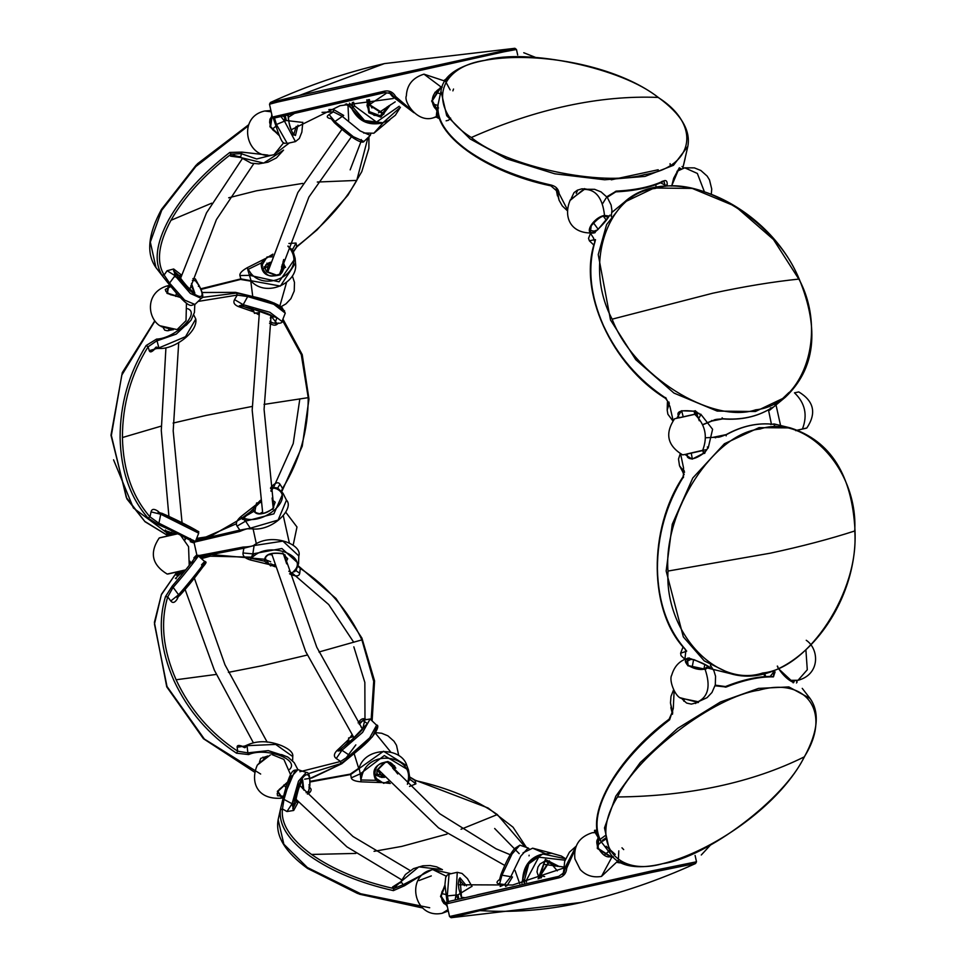 <?xml version="1.0" encoding="UTF-8"?>
<svg xmlns="http://www.w3.org/2000/svg" width="966" height="966" viewBox="0 0 966 966"><rect width="100%" height="100%" fill="white"/><g stroke="black" fill="none" stroke-linecap="round" stroke-linejoin="round"><path stroke-width="1.45" d="M310.146 781.325L350.223 774.14L359.123 768.018C365.353 746.32 401.808 746.839 406.915 765.784L383.538 751.258L350.706 774.503L351.25 777.859C351.781 779.997 355.041 781.313 361.03 781.832L360.233 773.863L351.25 777.859M388.356 781.337L383.744 783.354L376.631 778.717L375.846 780.323C371.077 770.192 375.134 763.913 388.03 761.486L397.726 773.947M409.512 786.445L415.911 783.849L415.018 780.468L409.922 777.195M282.941 798.858L280.84 807.624L282.941 798.882C291.49 764.07 294.171 771.508 297.939 769.624L290.464 777.739L283.98 799.462L282.458 808.928L286.962 811.537L293.676 810.462L292.07 803.748L286.962 811.537M309.072 789.137L308.577 791.202L309.289 792.941C311.837 790.586 311.692 788.594 308.866 786.964M359.135 768.236L359.944 767.91L359.135 768.236L360.233 773.863L384.323 755.557L408.533 770.095L409.874 778.463L407.423 784.295L408.376 779.188C411.842 755.798 369.749 748.626 362.165 774.913L360.233 773.863M361.03 781.832L381.57 782.581L375.846 780.323L360.861 779.985L362.165 774.913M376.631 778.717L374.941 776.048C374.542 766.69 378.769 762.102 387.62 762.259C389.636 761.462 392.365 763.43 395.819 768.151L387.801 762.114M374.47 773.814L381.498 777.388L384.746 777.268M385.374 782.798L381.751 782.46M394.225 770.035L394.732 766.147M390.3 783.474L385.663 782.967L389.262 782.339M409.862 779.236L415.911 783.849M409.886 778.681L408.533 770.095L406.915 765.784M350.706 774.503L310.146 781.965M302.732 779.997L302.527 788.654M298.265 801.502L295.041 800.572M302.527 779.9L302.382 780.335C300.45 779.96 295.041 801.261 295.946 801.563L295.91 802.335L298.458 801.683L293.676 810.462M295.077 770.457L282.953 798.846L292.07 803.748L298.518 781.12L306.222 772.45L297.939 769.624M280.84 807.624L280.406 809.822C278.619 824.916 288.448 840.311 309.905 856.009C332.135 871.549 359.968 883.081 393.404 890.616L404.512 885.75L426.561 872.008M355.862 853.425L311.535 854.451C290.392 838.971 280.695 823.805 282.458 808.928L280.406 809.822M396.108 886.39L392.534 887.017L393.838 888.551L393.404 890.616M506.945 885.81L512.487 876.971L501.97 875.196L499.929 879.41L498.637 880.219C496.174 882.224 496.488 883.455 499.579 883.914L504.614 884.542L510.821 876.681L520.783 856.154L528.173 847.991L519.877 845.178L511.98 854.113L501.97 875.196L499.579 883.914M529.139 855.224L529.018 855.876M415.018 780.468L415.018 780.468C447.97 787.894 475.405 799.256 497.321 814.567L461.036 829.251M418.978 880.557L431.295 875.908M311.535 854.451C333.451 869.762 360.886 881.125 393.838 888.551L403.184 884.687L404.512 885.75M442.283 869.629L418.809 866.852L400.987 881.62L392.534 887.017M396.422 886.522L395.505 886.51L400.987 881.62L403.184 884.687L431.524 869.943M400.987 881.62L400.419 882.948M500.122 886.498L504.614 884.542L505.786 886.534M303.855 790.164L302.648 779.816C298.385 787.858 296.139 795.368 295.91 802.335L292.807 808.904L293.954 803.748C297.528 776.773 311.74 763.683 309.615 786.191L308.577 791.202L306.113 792.7M199.757 556.814L243.867 548.205L243.142 547.07C249.651 546.804 253.406 546.056 254.432 544.836C272.303 532.411 302.853 544.57 298.82 555.957L282.905 541.117L254.106 545.548L243.867 548.205L243.021 552.975C242.647 556.018 245.086 558.348 250.363 559.966L252.851 553.868L243.021 552.975M274.573 564.651L270.516 565.907L265.879 559.688L264.515 561.174C264.249 554.472 270.504 551.96 283.279 553.627L286.697 563.854M250.363 559.966L268.838 564.434L264.515 561.174L250.955 558.263L254.203 555.728C271.76 541.298 307.357 556.621 294.727 570.266L290.778 574.456C296.236 576.69 299.219 576.304 299.726 573.297L300.281 568.431L298.12 566.426M195.579 558.106C206.06 546.853 187.235 571.413 172.914 587.666L167.722 596.879L170.777 600.985C172.781 603.448 174.979 602.724 177.346 598.811L178.589 594.766L170.777 600.985M254.964 544.8L254.106 545.548L252.851 553.868L281.903 548.507L298.579 563.625L298.82 555.957M265.879 559.688L265.409 558.034C267.099 553.892 272.907 552.467 282.809 553.772L287.711 558.71L286.129 561.789M268.971 554.508L270.094 554.713M272.231 565.4L270.54 565.653L269.055 564.265M284.402 555.426L285.26 554.991M275.165 566.788L272.424 565.726L274.887 565.798M295.813 570.52L299.726 573.297M295.934 570.278L291.792 572.898L288.81 571.232M176.126 578.066L180.473 572.174M193.852 557.925C203.572 547.215 185.605 570.64 172.214 586.133L178.589 594.766C193.743 577.596 213.305 551.912 201.508 564.893M172.214 586.133L165.476 596.614C157.808 622.309 160.646 650.347 173.977 680.692C188.104 710.879 208.946 735.041 236.501 753.19L248.624 754.567C265.396 746.972 299.75 759.204 289.74 769.31M216.263 674.425L176.102 679.762C162.964 649.852 160.163 622.225 167.722 596.879L165.476 596.614M244.7 747.273C239.447 744.871 236.936 744.871 237.141 747.273L237.721 751.222L236.501 753.19M366.09 719.598C363.373 717.726 360.716 718.837 358.12 722.93L361.055 721.904M349.028 742.069L348.581 738L353.242 736.684M359.267 724.379L362.89 720.527L367.418 723.534L350.912 740.765L338.366 750.956L336.856 750.654C333.801 753.927 333.596 756.547 336.253 758.503L340.6 761.462L349.45 755.726L369.712 737.819L376.619 725.188L370.123 718.994L362.612 732.385L341.94 750.268L336.253 758.503M360.97 726.915L362.793 728.932C354.751 737.444 349.523 742.226 347.108 743.265L347.989 742.866M352.542 735.681L350.26 737.287L351.962 734.824M361.924 728.304L363.965 727.12M348.69 739.811L348.798 738.181L350.356 737.626M336.856 750.654L348.364 739.751L347.108 743.265L343.932 746.416M341.94 750.268L338.329 750.993L341.566 748.336L341.94 750.268L350.851 756.185L372.441 736.732L376.897 727.338M371.125 719.96L373.709 681.344L361.9 639.878C347.977 610.126 327.438 586.314 300.281 568.431L299.955 567.742M185.532 570.049L170.414 573.418L184.023 570.375L175.848 574.951L178.601 571.763M299.871 771.725L340.6 761.462L340.865 763.587L350.851 756.185M258.139 764.215L267.751 755.931M176.102 679.762C190.024 709.515 210.564 733.339 237.721 751.222L247.839 752.852L248.624 754.567M292.626 760.834L292.746 756.547L275.684 744.412L247.054 745.68L237.141 747.273M245.231 747.551L247.054 745.68L247.839 752.852L268.246 750.618L287.349 756.801M259.443 762.186L260.711 758.382L267.087 756.245M197.644 555.281L205.07 561.874C207.11 561.548 205.891 563.77 201.435 568.527C195.687 576.859 188.599 585.71 180.159 595.08L180.316 594.827C194.48 578.562 212.689 554.701 201.64 567.018M284.632 310.943L274.489 303.179L252.138 296.393C264.612 299.062 274.477 302.599 281.722 307.031L285.26 313.141L273.764 304.278L247.682 296.574L237.238 295.089L234.545 299.617C232.975 302.515 234.267 304.833 238.433 306.584L239.665 305.642M259.202 312.61L254.456 313.358L252.73 308.214L250.882 309.096C253.37 308.794 260.12 310.859 271.12 315.302L270.359 318.164M252.138 296.393L248.769 295.584L247.682 296.574L243.178 304.688L243.661 306.62L239.64 305.642L251.401 308.468L276.928 317.766L274.851 323.308L271.096 322.463L269.538 323.224C273.632 325.904 276.505 325.82 278.184 322.97M190.918 320.362L176.271 334.091L156.552 340.998L148.088 346.782L149.235 350.646C150.068 352.964 152.362 351.938 156.106 347.567M239.665 305.654L243.178 304.688L234.545 299.617M251.401 308.468L243.637 306.62M243.951 306.693L250.882 309.096L253.515 311.825L238.433 306.584M256.231 312.96L254.577 313.093L253.792 311.644M258.84 314.844L256.28 313.31L259.009 313.817M272.774 322.91L269.864 321.316M243.178 304.688L269.828 312.26L281.987 321.485L285.26 313.141M248.769 295.584L236.585 293.072L201.954 297.443M198.102 301.416L237.238 295.089L236.585 293.072M172.636 329.72L167.239 330.758L164.715 330.155L163.145 327.583M156.468 347.072L158.895 347.917L149.235 350.646M187.645 308.697C200.904 313.225 175.063 338.559 156.54 339.102L158.895 347.917L185.532 336.675L195.784 319.009L193.731 314.904M156.54 339.102L146.144 345.514C128.804 373.456 120.122 404.15 120.098 437.598C120.871 470.865 130.193 497.695 148.064 518.078L158.617 524.731C177.068 532.785 203.524 546.937 190.242 541.66M161.225 426.127L122.416 437.538C122.441 404.573 130.99 374.325 148.088 346.782L146.144 345.514M122.416 437.538C123.177 470.333 132.366 496.778 149.984 516.87L158.593 523.029L195.422 541.503L198.706 533.172L160.742 514.226L157.929 511.195C154.113 508.587 151.807 508.816 151.034 511.883L149.984 516.87L148.064 518.078M281.468 490.994L282.543 488.41L279.983 484.195C278.244 481.672 275.37 482.553 271.361 486.852L277.749 488.398M272.11 498.009L273.269 508.502C262.486 515.337 255.773 515.759 253.116 509.782L254.988 510.555L256.57 503.008L260.784 502.477M270.927 490.595L272.943 487.818L276.699 488.905C294.884 497.43 265.433 524.164 246.028 518.875L242.031 518.018L240.776 516.738C236.67 520.372 235.438 523.512 237.068 526.132L239.858 530.129L250.266 528.209L278.111 520.07L286.467 500.183M277.568 488.241L279.983 484.195M260.591 501.306L258.393 502.392L260.422 500.291M272.46 500.11L275.189 502.199L272.798 508.575C266.133 513.803 260.277 514.999 255.241 512.185M255.954 505.121L256.702 503.238L258.357 502.767M255.229 512.185L254.988 510.555M260.953 513.465L261.375 512.572L260.265 513.767M240.776 516.738L255.676 505.049L253.116 509.782L242.031 518.018L245.593 521.145L237.068 526.132M276.699 488.905L278.546 488.941L283.002 493.252L273.885 513.84L245.593 521.145L250.266 528.209L251.365 528.535M282.434 320.35L301.295 354.691L308.214 397.654C308.19 430.619 299.629 460.867 282.543 488.41L282.543 489.207M173.312 329.744L161.129 326.58M170.209 535.321L166.707 533.691L175.981 534.053M151.034 511.883L160.742 514.226L158.617 524.731M172.069 534.283L165.524 530.515M195.869 540.356L239.858 530.129L239.677 531.481C249.506 527.376 247.163 529.332 250.882 528.728C272.509 532.242 294.884 508.188 286.467 500.171L283.002 493.252L278.099 488.482L275.817 487.637M193.478 530.165C209.356 536.637 179.652 520.831 162.288 513.477L160.742 514.226M370.847 133.658L370.28 135.409L360.173 130.941L342.314 116.403L333.355 111.851L329.068 114.568C326.46 116.306 326.701 117.598 329.804 118.456L331.217 118.782L330.577 118.202M273.366 154.789L256.69 158.979L241.15 153.654L231.067 154.137L230.548 156.154L234.195 155.236M322.028 112.37L333.355 111.851L333.572 109.544L343.703 115.437L334.924 121.523L329.068 114.568M331.314 118.637L353.315 136.689L363.953 141.495L370.28 135.409M239.375 156.504L240.486 157.494L230.548 156.154M267.884 155.091L241.898 152.109L240.486 157.494L263.694 163.085L283.412 150.213M241.898 152.109L229.799 152.447C202.679 173.397 182.357 195.772 168.833 219.56C156.106 243.178 153.787 261.689 161.89 275.081L168.833 284.016M211.699 203.186L170.97 220.296C184.301 196.847 204.333 174.798 231.067 154.137L229.799 152.447M170.97 220.296C158.424 243.577 156.142 261.822 164.123 275.02L169.509 283.014L184.663 300.112L194.927 304.471L201.242 298.385L190.326 293.423L175.039 275.684L173.675 268.995L167.094 270.734L164.123 275.02L161.89 275.081M293.447 251.619L296.683 246.559L296.043 243.058L288.906 243.456M283.678 259.516L280.164 274.827C267.546 278.063 261.218 274.127 261.182 263.006L262.583 264.153L267.063 256.956L272.05 256.871M288.025 246.004L291.164 250.351C304.399 272.931 266.713 292.444 251.051 273.571L247.103 267.799C241.886 270.77 239.483 273.354 239.918 275.539L240.86 278.884L280.394 286.081L295.511 263.09L295.137 258.381L279.053 281.806L249.735 275.346L239.918 275.539M198.018 283.859L195.361 278.908L195.446 280.78L196.738 282.398M292.481 249.699L296.043 243.058M287.916 246.33L292.831 250.399L295.137 258.381L292.795 250.254L291.164 250.351M272.436 255.592L268.983 256.509L272.883 254.155M283.074 261.557L284.427 265.541C283.062 271.47 281.408 274.392 279.476 274.308C273.849 275.395 268.053 280.128 262.172 267.292L262.583 264.153M284.427 265.565L279.717 274.368M284.282 267.884L282.169 264.66M270.48 262.233L267.594 263.464L262.728 269.574M265.65 258.598L268.789 256.787M247.103 267.799L265.421 258.562L261.182 263.006L247.731 269.562L251.16 281.021L252.029 280.997L251.16 281.021M296.683 246.559L296.683 246.559C323.417 225.911 343.437 203.862 356.768 180.413L367.949 137.643M285.586 267.449L284.427 265.553M167.094 270.734L175.039 275.684L168.845 284.04M173.675 268.995L181.765 275.225L179.169 275.624L179.519 276.288M179.121 277.604L181.68 275.479M190.918 285.356L194.842 292.988M240.86 278.884L200.916 288.749M192.367 280.382L195.446 280.78L198.489 284.849C210.467 306.125 189.698 295.379 176.742 274.912L173.53 270.77L179.169 275.624C182.308 281.686 187.513 287.53 194.794 293.157L194.395 292.831M191.461 283.424L194.794 293.157L192.922 293.121M449.13 76.93L444.408 80.166M446.944 79.333L445.157 80.951M391.918 95.501L389.998 93.05M413.05 111.935L394.394 97.204L391.049 93.569L384.939 92.591L391.049 93.569M411.19 109.87L395.698 96.588L394.394 97.204L392.22 96.238L413.895 112.72M395.698 96.588C393.09 92.096 389.346 90.285 384.48 91.154L272.678 117.019M303.239 111.018L384.951 92.555L384.48 91.154M275.491 117.695L274.284 118.178L272.34 117.019L269.502 104.219L277.604 102.058L504.047 51.79L516.46 49.483L517.691 55.014M399.212 106.26L376.499 122.054L354.703 106.103L353.568 102.167M390.518 104.678L380.833 117.164L368.819 112.841L366.778 99.884M388.912 105.692L380.254 115.775L369.266 111.621L368.118 99.715M383.768 113.541L387.294 106.731M400.407 107.25L382.947 122.779L364.556 120.533L349.463 103.108M346.528 103.857L351.781 108.578L352.783 106.755L352.3 102.456M352.578 108.107L351.781 108.578L364.025 121.487L381.401 123.189L388.332 120.665L395.372 115.22L400.419 107.262M273.366 118.13L275.431 124.409C283.545 149.585 284.064 141.7 287.252 143.439L295.451 141.591L284.463 121.161L280.792 116.343M384.939 92.591L274.477 117.997L276.445 124.493L275.431 124.409L273.1 117.719M302.551 122.404L286.334 120.521L285.055 114.869L284.463 121.161L276.445 124.493L287.252 143.439M288.303 114.531L288.315 114.7C287.264 122.356 294.799 139.237 293.821 134.334L296.2 126.365M297.975 125.218L295.463 135.494C291.092 132.644 288.677 125.58 288.23 114.302L287.397 115.642M291.66 113.747L292.601 114.531M292.227 114.688L293.628 113.227M270.408 102.493C308.118 85.346 346.13 72.378 384.432 63.599L299.291 95.477L270.408 102.493L269.502 104.219M665.272 186.317L664.053 181.487L662.942 181.717C650.577 187.561 634.855 190.942 615.777 191.86L607.203 197.318M615.294 191.497L616.356 191.099C635.471 190.157 651.193 186.788 663.497 180.968L661.758 181.523L663.497 180.968C666.19 179.809 667.421 181.137 667.18 184.965L665.381 185.206L660.551 182.803M670.163 164.703L670.09 163.665M679.207 168.132L679.255 169.883M682.02 166.538L683.047 167.154L682.769 168.338M616.356 191.099L606.769 196.774M567.308 210.673L562.309 205.939L559.085 200.216L557.503 191.594L550.922 185.858C485.705 172.322 431.959 134.093 438.105 104.34L440.991 91.154L446.715 115.727L470.176 138.971L506.474 158.774L554.798 173.808L604.704 179.785L645.047 176.392L673.507 165.283L687.852 146.325L683.047 167.154M567.356 209.477L559.193 193.743L557.744 193.212L556.802 189.928M559.193 193.743C558.614 189.143 555.921 186.245 551.115 185.049C517.679 177.515 489.847 165.983 467.616 150.454C446.159 134.745 436.33 119.349 438.117 104.256L437.634 106.84L438.54 107.999M438.093 104.425L438.286 103.265M606.056 198.09L602.543 203.778M569.916 200.59L584.502 188.611M671.587 186.064L679.303 167.782L681.247 168.905M452.885 90.852L453.513 89.029M437.936 111.09L437.827 118.009L439.615 118.613M658.075 97.421C629.047 96.25 598.787 99.039 567.32 105.789C535.84 112.551 503.841 123.129 471.336 137.51C427.636 110.148 435.062 67.717 484.823 60.351C527.448 47.877 622.732 68.272 658.075 97.421C701.775 124.783 694.349 167.215 644.588 174.58C601.963 187.042 506.679 166.659 471.336 137.51M557.467 195.905L556.09 188.913L559.085 200.216M767.427 410.309L769.709 410.164L772.148 408.075L770.409 408.654C756.849 416.757 741.127 420.125 723.28 418.773L711.036 421.2L702.825 424.569M770.421 407.894L772.148 408.075M772.595 407.362L770.409 408.654M722.133 417.795L722.858 418.93C712.22 419.304 715.178 420.138 711.568 421.164L702.898 424.738M711.894 420.452L711.036 421.2L711.894 420.452M678.989 417.602L678.06 414.873C677.045 410.936 682.829 409.789 695.448 411.431C699.758 413.967 701.401 415.344 700.374 415.537L698.744 418.375M694.53 413.037L696.981 412.071M680.74 411.54L682.056 412.361M672.831 420.85L667.88 414.233L667.18 410.043L669.305 403.534L665.61 398.427C611.393 365.148 577.656 290.79 594.815 241.983L593.522 238.022L590.528 233.374M673.121 420.488L669.921 406.469L668.81 405.008L669.076 402.122M669.921 406.469L666.045 398.258C638.49 380.121 617.648 355.959 603.533 325.771C590.19 295.415 587.364 267.389 595.02 241.681M665.719 397.569L666.045 398.258L665.719 397.569M594.815 242.357L595.503 239.713M676.888 418.085L681.428 410.779L695.906 411.287L699.263 420.741M774.817 404.718L778.125 402.87L789.029 392.438M610.017 215.068L597.664 229.86L592.967 231.55M595.298 239.592L593.885 239.834L593.522 238.022M595.128 240.824L593.885 239.834L589.381 240.824L593.885 245.098M594.911 232.033L595.141 231.417M798.906 279.077C772.872 281.77 744.11 286.491 712.654 293.241L612.166 319.166C583.15 265.3 606.889 193.405 655.322 188.43C699.275 173.566 778.246 223.412 798.906 279.077C827.922 332.944 804.183 404.839 755.75 409.813C711.797 424.678 632.839 374.832 612.166 319.166M667.421 402.375L667.18 410.043M689.929 659.138L689.374 658.51M685.546 659.814L681.006 655.6L680.619 653.209L686.548 651.253M684.882 659.343L685.908 650.203M685.606 653.499L685.377 649.357C667.506 628.975 658.172 602.144 657.411 568.877C657.435 535.43 666.117 504.735 683.457 476.793L683.53 467.858L680.619 453.972M683.457 477.59L683.457 476.793L683.457 477.59M774.261 425.233L775.758 424.34L774.116 423.929L770.578 424.497M730.381 673.64L704.299 660.925L683.324 636.896L666.154 571.015L672.264 524.26L692.779 478.013L724.428 443.732L759.022 427.648L790.417 427.914C830.675 440.858 852.217 475.139 855.019 530.769C858.388 611.84 789.234 691.39 730.381 673.64L708.199 668.182M687.273 659.029L694.216 659.718L707.124 665.646M773.73 424.34L775.758 424.34M712.872 437.381L726.758 434.483C742.407 425.897 758.129 422.528 773.899 424.364M704.625 453.428L705.047 452.535L692.151 459.128L684.979 454.491L682.564 454.853C667.361 445.604 664.693 433.589 674.57 418.785L698.225 413.436M686.669 651.084L685.063 649.176C648.754 611.563 647.848 529.61 682.998 476.842L684.218 470.768L683.131 469.657L683.53 467.858M684.58 472.145L679.533 465.829L684.157 474.511M707.341 446.968C708.295 447.427 707.378 449.299 704.576 452.607C696.039 458.959 690.316 460.408 687.381 456.966L687.164 453.887M692.115 457.751L691.415 458.753M705.446 451.702L703.139 451.883M715.734 437.791L714.635 437.465L715.734 437.791M726.142 435.871L726.323 434.519C742.081 425.885 757.899 422.492 773.814 424.34L776.604 424.678M602.373 840.311L606.503 837.522M601.299 838.5L605.887 835.143M600.574 839.031L600.236 840.48L601.721 842.424C593.631 829.033 595.937 810.522 608.677 786.904C622.201 763.116 642.523 740.741 669.631 719.791L673.29 708.561L674.123 690.907M601.613 842.255L601.673 842.34C583.343 817.103 615.728 758.938 669.124 719.163L672.674 711.217L672.203 709.66L673.29 708.561M792.362 680.644L793.183 682.322M770.168 676.429L773.368 672.421L772.498 670.923M773.73 676.236L773.368 672.421L775.094 671.889L773.404 676.888L772.619 676.454L773.742 676.224M764.468 673.362L765.809 676.574M796.081 680.619L797.155 681.972M796.491 682.986L797.155 681.96M606.165 846.252L615.233 854.367M715.057 685.812L726.263 687.007C744.025 679.931 759.747 676.562 773.404 676.888M698.406 702.536L680.076 697.718M794.62 680.716L793.4 682.576L778.246 668.472M672.734 712.993L670.489 702.91L672.517 714.248M725.14 687.116L726.263 687.007M804.243 756.885C778.318 769.733 749.616 779.55 718.149 786.312C686.669 793.062 653.113 796.612 617.503 796.974C637.077 754.977 714.828 696.269 758.878 690.231C807.214 676.442 832.161 713.089 804.243 756.885C784.658 798.882 706.907 857.579 662.857 863.616C614.521 877.418 589.574 840.758 617.503 796.974M623.686 849.597L621.971 847.81M610.126 853.389L604.487 827.922L615.837 796.141L640.289 762.5L677.697 728.328L720.443 701.992L758.539 688.396L788.872 686.923L810.027 698.406C819.88 712.22 818.045 731.624 804.509 756.632C767.704 829.383 636.183 895.905 610.126 853.389L600.212 840.444C594.633 832.366 593.136 829.082 595.72 830.591L598.823 836.677M521.881 883.262L522.642 879.591C523.439 866.321 529.622 857.929 541.189 854.403L527.641 863.628L522.666 879.567L524.321 880.654L524.079 882.767M523.596 879.688L522.666 879.567L521.942 883.25M524.792 882.61L524.321 880.654L528.788 863.785L542.735 853.98L565.569 858.762M526.53 882.187L526.325 880.424L538.702 857.18L565.038 860.187M538.098 878.855L545.355 859.462L559.35 866.587M539.173 878.505L544.957 861.092L557.479 866.381M557.285 870.849L549.582 861.672L553.373 863.773L555.486 866.14M461.603 898.428L459.985 877.792L458.935 879.555L464.441 885.641M458.234 899.237L455.988 895.059L455.143 899.974M447.149 902.884L444.94 884.627L445.7 877.382L447.258 875.051L449.057 874.145L447.33 895.47L448.49 901.906M447.21 902.244L446.437 896.001L455.988 895.059L457.256 872.31L449.057 874.145M476.975 894.878L558.686 876.416L563.951 872.66L565.279 868.192L566.716 868.18L575.024 849.718M563.951 872.66L558.686 876.416L558.843 877.852C563.709 876.476 566.33 873.252 566.716 868.18M617.66 862.553L624.519 863.399M575.772 847.11L563.758 870.668L564.675 861.334L569.421 852.181L576.11 846.228L563.746 870.125L563.214 873.638M562.695 874.616L563.782 870.909M618.011 861.551L622.019 862.409M695.592 863.507C657.882 880.654 619.87 893.622 581.568 902.401L576.219 903.596C544.739 910.334 512.656 912.677 479.969 910.612L652.376 872.286L695.592 863.507L696.498 861.781L652.799 870.692L449.54 916.517L446.703 903.717C444.565 902.86 447.017 901.701 454.08 900.24L558.65 876.379M458.862 899.08L457.956 894.854L471.77 886.426M459.985 877.792L466.53 885.894M447.029 834.093L401.771 846.397L374.047 851.336M309.289 792.941L307.369 794.088M408.376 779.188L409.898 778.596M498.637 880.219L499.676 879.615M525.081 846.94L497.321 814.567M501.97 875.196L500.98 874.423C506.45 860.815 511.123 852.109 514.999 848.293L519.877 845.178M280.852 807.552L278.148 819.675L283.871 844.248L307.333 867.492L360.68 893.743L429.701 907.75M307.925 868.579L357.565 893.478L422.468 907.895M519.189 853.642L494.664 828.49M442.464 869.666L436.62 866.84L430.148 865.548L422.891 865.79L413.472 868.651L405.442 874.496L401.156 881.209M293.954 803.748L292.07 803.748M308.891 784.887L309.845 785.829C310.255 776.567 309.048 772.112 306.222 772.45M300.981 780.649L302.418 780.299M290.778 574.456L289.559 573.768M361.9 639.878L318.949 652.002M307.248 655.057L261.762 665.803L228.411 672.36M178.155 596.879L177.346 598.811M254.203 555.728L252.851 553.868M283.279 553.627L282.519 553.023L283.279 553.627M294.727 570.266L296.2 570.049L298.579 563.625M362.89 720.527L360.209 722.496M353.737 642.281L328.706 604.547L292.13 572.983M270.649 561.765L265.867 559.869M263.996 559.193L210.552 554.508L200.409 557.442M176.875 572.138L161.322 594.815L154.463 624.072L166.997 686.476L204.369 739.062L260.663 774.032M274.827 565.593L270.601 563.709M250.629 557.128L210.25 556.187L201.616 558.59M193.9 561.777L191.365 563.069M345.949 758.177L355.838 744.883M363.047 727.531L364.75 720.298M364.979 719.078L364.846 682.443L353.834 646.834M304.664 779.176L311.921 777.968L341.795 763.732L309.929 778.451M308.069 773.754L340.865 763.587M247.054 745.68L248.479 745.088L247.054 745.68M180.316 594.827L178.589 594.766M175.848 574.951L177.708 575.313M308.214 397.654L264.032 404.416M252.138 406.457L206.265 415.38L173.107 423.072M271.12 315.302L264.08 409.367L273.752 507.524M271.639 322.729L274.851 323.308M270.54 487.999L271.361 486.852M157.929 511.195L159.366 512.523M273.269 508.502L272.847 509.396L273.269 508.502M245.593 521.145L246.028 518.875M251.897 296.345L235.619 292.36L202.268 292.541M154.934 321.062L121.801 375.11L111.356 435.461L126.292 497.43L144.767 521.386L168.338 535.876M276.542 322.922L270.758 315.713M113.565 459.816L133.405 507.983L170.342 535.418M184.989 538.364L190.326 538.605M196.653 538.364L205.999 536.975L236.453 523.717M242.442 519.394L260.675 501.825M270.625 488.591L271.615 487.081M196.062 539.873L206.978 538.352L254.976 510.688M271.023 491.259L273.293 487.866M273.547 487.48L293.229 443.563L299.846 398.837M158.134 512.258L162.288 513.477M166.707 533.691L168.241 532.568M160.441 347.869L158.895 347.917L160.441 347.869M331.06 118.601L329.804 118.456M356.768 180.413L317.307 182.043M302.769 183.407L256.461 190.797L228.676 197.801M334.924 121.523L334.357 122.658L331.217 118.782M333.572 109.544L328.863 109.556M192.898 278.606L195.349 278.908M280.164 274.827L279.416 274.549L280.164 274.827M249.735 275.346L251.051 273.571M350.163 169.859L360.946 141.761M361.091 140.964L361.32 139.563M248.177 125.954L195.796 166.55L161.684 210.334L150.334 242.116L155.973 267.594C146.12 253.78 147.955 234.376 161.491 209.368L197.511 163.749L248.588 124.795M248.552 124.88L196.013 165.295L161.757 209.115M174.291 276.662L179.121 277.544M179.181 277.544L180.739 277.725M198.392 286.371L198.851 285.091C203.065 293.145 203.862 297.576 201.242 298.385M175.039 275.684L176.742 274.912M266.845 263.199L267.594 263.464M380.833 117.164L380.713 115.666M352.783 106.755L354.703 106.103M384.432 63.599L514.914 48.3L299.291 95.477M284.463 121.161L286.334 120.521M295.463 135.494L293.773 134.346M389.129 92.446L392.196 96.25L413.907 112.72M769.709 410.164L785.322 397.255L755.448 411.492L717.195 411.093L673.954 393.077L635.785 359.702L610.512 320L598.232 254.589L606.6 224.571L624.205 202.268L654.079 188.032L692.211 188.406L735.331 206.301L773.464 239.508L798.81 279.089M594.996 232.673L594.223 232.371C593.003 234.327 604.185 223.883 608.012 217.881L607.928 218.014M695.906 411.287L695.146 410.683M854.741 530.974C859.583 590.431 808.989 668.544 762.729 673C716.591 688.372 664.499 632.307 668.001 571.063C663.147 511.594 713.753 433.493 760 429.025C806.139 413.653 858.243 469.718 854.741 530.974C829.891 539.016 801.732 546.43 770.264 553.192L668.001 571.063M793.4 682.576L792.977 682.225C782.786 677.661 775.3 663.437 777.775 666.48M526.325 880.424L524.321 880.654M545.355 859.462L545.428 860.984M447.041 903.717L558.843 877.852M581.568 902.401L451.086 917.7L479.969 910.612M457.956 894.854L455.988 895.059M549.388 860.851L540.308 875.027L540.646 877.997M523.053 852.857L532.652 848.184L544.993 853.497M549.606 861.249L540.706 874.979L541.032 877.865M549.606 861.455L540.863 874.942L541.189 877.816M541.214 871.634L541.31 877.768M444.952 885.001L440.52 896.448L447.367 906.712M448.309 910.986L442.235 913.256C413.315 919.535 404.839 874.254 432.865 869.617L446.268 876.222M442.235 913.256L448.019 909.634M444.988 885.556L440.919 896.4L447.27 906.277M445 885.786L441.076 896.363L447.222 906.048M445.012 885.991L441.136 896.134L447.041 905.239M384.371 762.415L377.126 769.938L376.607 775.674M375.267 733.025L390.457 751.681M379.867 776.978L383.659 776.012M393.464 769.153L394.708 767.62M385.482 762.065L377.501 769.962L381.884 776.41M385.325 762.283L377.658 769.938L381.968 776.266M385.519 762.259L379.131 767.91L376.994 772.063L377.308 774.346L382.765 774.986M392.667 768.236L394.418 765.748M287.518 782.122L277.339 791.371L281.867 798.025L283.231 797.662L281.867 798.025M271.905 754.531L283.883 759.421L291.201 776.121M257.354 765.036L270.408 754.905L257.354 765.036C250.025 781.289 256.654 799.945 281.275 798.182M287.373 782.557L277.713 791.383L282.096 797.831L283.267 797.518M287.325 782.689L277.87 791.359L282.181 797.687L283.292 797.397M287.288 782.81L279.343 789.331L277.206 793.484L277.52 795.767L283.569 796.213M283.352 515.953L289.293 542.687M185.653 569.88L167.178 574.058C151.976 564.82 149.319 552.793 159.185 537.99L177.756 533.8M179.326 533.461L188.563 546.696L189.215 565.122M159.185 537.99L177.587 533.703L159.945 537.724M286.491 282.64L279.56 307.031M276.216 275.588L266.737 271.917L263.996 266.737M265.565 265.119L268.089 264.201L266.061 264.708M281.806 265.94L283.811 266.906L281.806 265.94M269.538 272.955L265.747 270.118L265.07 268.017L269.635 265.227M281.468 267.099L284.113 268.56M277.145 275.334L267.232 271.712L268.512 264.382L269.937 264.153M281.746 266.121L283.992 267.256M276.94 275.395L267.075 271.736L268.379 264.286L269.973 264.044M281.782 266.024L283.895 267.075M159.764 325.723L176.597 329.478L159.764 325.723C146.965 317.343 145.226 291.696 167.987 285.695L169.907 285.381L167.987 285.695M186.462 303.058L186.027 320.664L177.358 329.334M180.147 297.383L166.949 293.338L168.301 285.634M179.664 296.876L170.378 294.678L165.959 291.539L165.271 289.45L170.837 286.54M179.748 296.96L167.444 293.133L168.724 285.803L170.076 285.586M179.845 297.069L167.287 293.169L168.591 285.707L169.992 285.477M383.14 122.73L373.878 133.223L363.651 133.018M383.611 114.423L369.7 105.27L368.444 99.679M371.946 107.963L370.401 105.33L369.314 99.57M384.239 113.082L383.466 113.336M383.961 113.916L370.087 105.149L368.867 99.631M383.876 113.734L370.244 105.113L369.048 99.607M283.702 142.678L274.09 154.645C246.728 161.986 235.728 117.188 264.72 111.005L271.18 111.79M278.8 135.228L269.912 126.691L271.808 114.628M282.881 115.835L285.851 118.492M278.45 134.322L270.613 126.751L272.134 116.113M278.594 134.709L270.299 126.57L271.905 115.063M278.51 134.503L270.456 126.546L271.953 115.292M535.526 57.392L523.765 52.744M436.499 116.512L433.348 117.816C417.252 123.262 403.462 101.49 406.348 95.924C406.867 84.899 412.748 77.654 423.977 74.165L440.846 86.795L431.645 101.007L436.849 110.776M437.103 109.472L432.261 100.681L440.448 88.039M440.725 87.978L440.605 88.039C426.018 96.455 434.543 110.849 437.924 109.738M436.97 110.124L432.2 100.923L440.943 87.435L442.199 87.278M436.934 110.329L432.043 100.959L440.943 87.23M676.961 171.32L684.725 167.818L697.355 173.445L704.214 191.304M594.307 232.891C569.686 234.653 563.057 215.998 570.387 199.745L584.345 189.396C595.877 189.36 602.603 198.03 604.511 215.406L609.365 216.118M594.911 232.746C582.607 235.801 592.726 217.507 604.511 215.406M570.387 199.745L584.345 189.396M595.092 231.357L590.552 230.476L590.504 226.575M603.641 215.913L604.414 215.78C593.039 217.821 583.247 235.499 595.141 232.54M590.552 230.476L591.264 225.706C597.048 219.282 601.323 216.094 604.088 216.13L608.471 217.278M595.213 232.395C583.524 235.306 593.148 217.93 604.342 215.925M802.48 428.892C807.757 415.03 805.089 403.003 794.487 392.824L798.822 391.942C814.024 401.18 816.681 413.207 806.815 428.01L802.48 428.892M798.822 391.942L798.013 392.015M797.578 430.087L802.251 429.073M678.893 417.904L699.082 413.376M686.886 453.972L702.693 450.313C707.957 436.451 705.301 424.436 694.699 414.245M702.693 450.313L706.327 449.697M679.134 417.71L699.034 413.363M687.176 454.032L702.886 450.542M687.309 453.996L683.3 454.805M789.79 680.318L798.013 680.305L807.286 669.752L805.922 650.299M687.442 658.558L687.816 665.743L705.144 669.45L709.261 666.854M680.632 698.128L698.225 701.739L680.632 698.128C674.787 695.858 668.713 679.955 671.732 675.149C674.473 665.791 680.185 660.104 688.855 658.087M697.911 701.799C708.332 696.74 710.747 685.957 705.144 669.45M687.261 658.86L688.154 665.562L704.902 669.148L708.887 666.637M689.591 658.196C677.734 660.358 693.745 671.805 704.769 669.052L708.706 666.516M691.644 658.945L686.138 661.843L686.826 663.944C685.534 664.511 695.786 670.573 704.468 668.979L707.969 666.129M701.28 854.995L710.324 845.226M597.99 837.45L597.314 848.462L611.671 857.53L613.41 856.914M618.325 860.537L601.492 876.416C592.967 877.84 585.891 875.558 580.24 869.557L574.903 858.907C573.514 845.673 579.25 836.967 592.122 832.777L595.201 832.62M601.492 876.416L611.671 857.53M598.244 837.812L597.7 848.341L611.575 857.108M598.377 837.981L597.845 848.305L611.49 856.914L612.891 856.456M598.775 838.524L598.002 848.51L610.79 856.588M409.97 779.985L409.862 779.115M308.879 790.611L309.845 785.829M499.422 880.123L500.98 874.423M529.392 849.15L528.173 847.991M526.385 847.387L513.031 827.186L488.108 807.999L415.078 780.142L409.91 777.087M422.528 907.943L359.594 894.238L307.574 868.47C285.03 852.036 275.225 835.771 278.148 819.675M374.458 773.79L375.883 775.179L381.341 777.207L384.601 777.099M294.57 571.763L296.2 570.049M243.142 547.07L198.525 555.643M364.556 727.193L364.23 726.468L362.685 729.052C360.511 732.457 349.438 741.96 347.7 743.059L347.796 743.023M363.24 720.105L370.123 718.994M350.912 740.765L341.529 748.348M341.795 763.732L357.42 750.836C379.759 732.856 379.058 724.138 376.619 725.188M372.115 720.902L374.579 680.958L361.912 638.103L335.939 598.437L298.277 565.859M254.662 772.184L203.379 738.664L166.744 686.85L154.391 622.406L161.467 594.295L176.863 572.138M244.796 747.696L242.889 746.887L247.453 744.919C257.693 740.391 269.176 740.68 281.915 745.788C289.824 749.362 293.435 752.949 292.746 756.547M180.159 595.08L177.08 597.737M167.927 574.021L184.023 570.375L175.438 578.417L176.21 578.706M269.647 554.218L272.001 555.027M251.728 308.963L251.595 308.987C255.869 309.7 268.282 313.334 270.951 315.242L273.463 317.005L273.475 316.293M275.382 323.55C280.538 323.405 282.748 322.716 281.987 321.485M195.784 319.009C198.102 332.05 174.061 349.45 159.595 348.448L154.681 348.593L156.009 347.132M281.855 491.452L302.237 446.207L308.975 399.115L302.225 354.631L282.929 319.082M168.108 535.792L144.997 521.712L126.884 498.903L110.981 435.231L122.296 372.647L154.765 320.833M202.244 292.469L235.619 292.36M195.144 541.95L239.677 531.481M194.794 542.24L195.422 541.503M162.01 513.296L192.137 528.209C203.005 534.041 196.967 530.286 198.706 533.172M165.415 529.984L164.908 530.527L175.945 534.065M262.547 512.378L261.098 513.719M334.357 122.658C356.72 142.968 363.035 143.161 363.953 141.495M283.545 150.092L276.433 157.893L267.92 162.203L258.719 163.87L251.22 163.169L239.677 156.83L233.567 155.369L234.412 154.983M292.287 248.974L292.541 249.796M201.194 289.365L240.558 279.44L251.232 281.227C266.411 297.89 298.615 282.857 295.511 263.09M293.495 251.728L296.876 246.837L317.041 229.896L347.845 195.313L361.767 171.682L368.867 148.474L368.964 136.677M345.285 104.183L347.675 105.463M163.761 277.64L155.973 267.594M163.785 277.665L168.845 284.028C191.98 312.743 190.713 304.097 194.927 304.471M195.965 281.191L198.851 285.091M179.531 276.324C178.734 276.626 192.415 293.616 194.359 292.807L194.685 293.193M284.27 267.908L282.144 264.756M270.42 262.474L267.522 263.706M446.835 79.453L445.193 80.987M368.143 99.715L367.02 105.523L369.217 111.525L374.108 115.304L380.254 115.775M346.42 103.881L349.632 105.656L351.745 108.578C358.132 120.871 368.01 125.737 381.401 123.189M514.914 48.3L516.46 49.483M302.793 122.259L301.863 132.113L299.315 138.5L295.451 141.591M383.188 114.036L386.267 110.148L387.269 106.743M655.854 184.675L656.071 187.549M685.148 158.424L683.059 167.142M440.991 91.154C446.22 42.673 594.295 48.01 658.426 97.53C680.97 113.964 690.775 130.229 687.852 146.325M437.827 118.009C437.236 115.642 434.942 121.957 437.622 106.888L438.045 104.751M450.651 118.13L448.49 120.255L446.123 120.822M571.292 198.38L573.997 192.657L577.33 190.205L581.906 188.829L586.133 189.022M671.72 186.064L673.676 178.239L679.038 168.313M770.325 408.715C756.644 416.889 740.813 420.295 722.858 418.93M611.901 212.423L624.205 202.268C669.643 160.332 767.789 203.657 799.256 279.15C819.856 329.515 815.207 368.891 785.322 397.255M590.48 233.374L588.523 238.361L589.381 240.812M694.385 412.458L696.353 411.782M681.223 411.311L681.875 411.673M774.14 423.941L790.417 427.914M705.675 437.779L715.118 437.272C718.897 436.656 716.458 438.636 726.323 434.519M680.221 453.754L678.506 459.067L679.533 465.829M684.145 474.548L682.998 472.748M704.902 452.281L703.248 452.499M713.922 669.619L713.258 669.45M680.74 652.859L683.071 646.918M689.277 657.979L688.758 658.522C683.626 656.53 699.939 661.142 707.269 665.755L710.264 667.518M606.129 838.874L602.675 841.205M764.806 676.635L763.756 673.531M802.239 688.36L810.027 698.406M715.238 685.148L725.442 686.56C743.156 679.496 758.878 676.128 772.619 676.454M673.568 689.869L670.984 696.365L670.489 702.91M672.505 714.272L670.863 707.619M698.478 702.294L691.282 704.105L686.621 703.067L682.189 699.094M793.098 682.805L793.762 682.515L792.977 682.225M595.72 830.591L597.036 829.323M539.185 878.492L536.987 871.875L537.977 867.033L540.054 863.978L544.957 861.092M541.177 854.403L551.646 853.232L561.391 856.057L565.581 858.738M451.086 917.7L449.54 916.517M695.097 855.441L696.498 861.781M618.035 861.503L621.935 862.372M472.036 886.438L467.459 878.625L462.062 873.457L457.256 872.31M461.688 898.404L458.886 888.949L458.282 883.842L458.91 879.555M577.801 189.988L576.207 193.429M593.438 222.784L598.195 229.304M681.73 411.105L683.167 416.648M691.221 452.969L692.296 458.717M693.624 659.549L692.103 667.458M684.194 700.06L683.856 701.244M601.359 841.978L597.217 845.54M563.673 868.06L512.668 885.001L458.331 884.771M410.139 870.547L352.94 836.471L299.738 785.43M267.208 742.19L224.969 664.777L194.311 578.006M190.326 562.454L190.036 561.27M185.267 539.716L185.049 538.666M182.067 522.739L173.192 430.872L178.722 342.375M189.819 289.269L216.396 219.644L253.792 163.628M291.044 129.867L340.02 105.705L393.222 98.532M432.889 104.074L437.924 105.415M603.436 216.287L606.262 220.127M693.999 410.973L694.795 414.1M702.85 450.41L703.465 453.622M704.818 664.475L703.912 669.076M696.003 702.077L695.58 703.526M608.616 851.444L604.269 855.152M464.779 897.68L461.18 897.221M446.159 894.588L441.547 893.538M401.687 879.833L346.939 846.868L296.055 799.317M285.864 787.423L283.847 784.96M263.766 758.286L262.957 757.139M253.346 742.733L214.331 670.126L185.194 589.683M180.896 573.828L180.231 571.208M172.19 534.886L171.694 532.266M168.881 516.013L161.286 430.558L165.923 347.845M168.519 330.722L168.772 329.285M175.667 296.381L176.44 293.302M180.582 278.256L206.507 212.858L242.092 158.979M272.255 129.178L275.89 126.268M288.303 117.321L295.258 112.901M434.929 92.313L440.411 93.75M658.208 169.75L611.273 179.821M386.014 93.485L370.135 104.207M341.723 129.686L297.842 192.536L267.824 271.965M259.492 310.919L252.186 410.176L262.752 513.501M271.615 553.542L305.618 651.446L354.027 737.831M378.08 769.455L438.528 827.862L504.506 865.295M541.165 875.908L544.667 876.548M395.227 101.841L378.491 112.841M351.443 136.737L308.903 197.052L279.524 274.284M284.125 554.327L316.751 647.172L362.552 729.221M387.571 762.259L439.759 813.734L496.053 848.812L510.338 854.777M545.053 864.522L563.709 866.985M619.58 862.119L620.715 861.817M780.576 425.511L776.012 404.947M515.023 870.414L519.72 883.721M532.652 848.184L552.093 853.28M541.419 871.67L541.455 877.72M432.865 869.617L451.086 873.687M445.036 886.196L441.885 891.98L441.317 896.17L442.138 900.662L443.829 903.391L446.799 905.178M354.099 753.552L358.797 768.682M375.52 732.626L381.667 733.254L387.909 735.826L394.007 741.248L396.507 745.305L398.692 755.327M382.548 776.386L381.063 776.761M275.346 754.072L281.879 754.675L288.122 757.247L294.219 762.669L297.866 769.6M256.34 543.822L253.092 528.825M285.779 512.246L296.985 527.001L293.169 545.15M193.574 540.344L197.366 557.334M167.178 574.058L180.28 571.389M252.742 296.55L250.762 280.852M292.432 276.131L294.473 282.398L294.232 291.007L290.899 298.663L285.972 303.855L281.166 306.645M194.794 304.592L194.444 312.429L191.111 320.084L186.184 325.276L180.775 328.307M348.702 120.255L347.965 104.497M373.878 133.223L389.89 119.772M384.263 113.046L383.321 113.324M372.115 107.842L370.521 105.137L369.41 99.558M274.09 154.645L289.281 142.98M270.903 110.559L264.72 111.005M278.365 134.129L272.98 130.096L270.734 126.57L269.623 122.332L269.949 119.204L271.82 116.367M433.348 117.816L436.608 116.85M450.144 89.91L445.519 81.349M445.447 81.277L423.977 74.165M676.961 171.308L684.725 167.818L694.373 167.879L700.857 170.487L707.136 176.078L709.503 179.917L711.725 189.01L711.338 193.816M611.249 216.601L611.937 210.431L611.116 205.034L607.348 197.499L601.069 191.908L594.585 189.312L584.937 189.239M768.453 409.813L771.399 424.098M802.118 429.109L806.115 428.276M795.791 430.679L806.815 428.01M708.187 448.091L712.594 429.29L700.676 414.088M789.802 680.33L798.013 680.305C820.774 674.304 819.035 648.657 806.236 640.277M710.384 665.272L713.91 670.79L715.552 676.224L715.311 684.822L711.978 692.477L707.052 697.681L698.225 701.739M592.122 832.777L595.153 832.342M618.808 850.853L618.349 860.452M610.935 856.516C602.482 859.921 591.953 840.456 599.21 838.126"/></g></svg>
